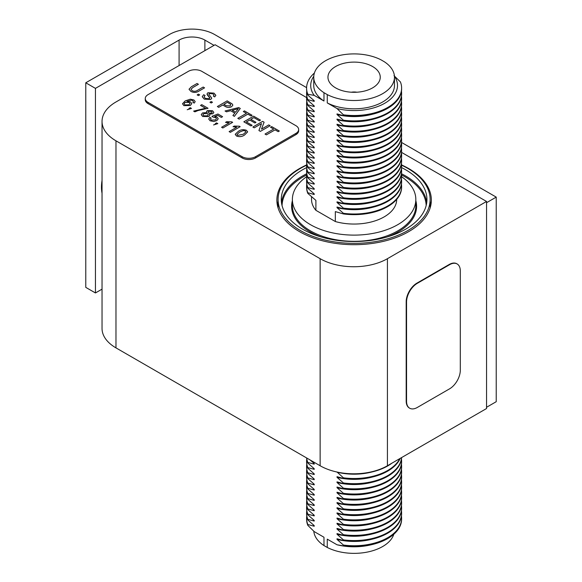 <?xml version="1.0" encoding="UTF-8"?>
<svg xmlns="http://www.w3.org/2000/svg" width="582" height="582" viewBox="0 0 582 582"><rect width="100%" height="100%" fill="white"/><g stroke="black" fill="none" stroke-linecap="round" stroke-linejoin="round"><path stroke-width="0.87" d="M306.598 176.724A61.728 35.64 0 0 0 292.382 199.473A61.728 35.64 0 0 0 330.481 232.4A61.728 35.64 0 0 0 397.753 224.674A61.728 35.64 0 0 0 415.832 199.473A61.728 35.64 0 0 0 401.616 176.724M306.634 167.594A72.823 42.042 0 0 0 302.611 169.748A72.823 42.042 0 0 0 281.281 199.473A72.823 42.042 0 0 0 326.24 238.322A72.823 42.042 0 0 0 405.603 229.206A72.823 42.042 0 0 0 426.933 199.473A72.823 42.042 0 0 0 401.58 167.594M306.612 165.208A76.016 43.89 0 0 0 300.356 168.445A76.016 43.89 0 0 0 278.087 199.473A76.016 43.89 0 0 0 325.018 240.024A76.016 43.89 0 0 0 407.858 230.508A76.016 43.89 0 0 0 430.127 199.473A76.016 43.89 0 0 0 401.602 165.208M372.596 87.875A26.154 15.096 0 0 0 380.25 77.566A26.154 15.096 0 0 0 364.405 63.322A26.154 15.096 0 0 0 335.618 66.523A26.154 15.096 0 0 0 327.964 77.566A26.154 15.096 0 0 0 344.391 91.221A26.154 15.096 0 0 0 372.596 87.875M335.334 221.538L335.334 211.608L343.424 213.943L343.424 213.296L337.022 207.665L337.022 207.017L343.424 208.771L343.424 208.123L337.022 202.492L337.022 201.845L343.424 203.598L343.424 202.951L337.022 197.32L337.022 196.672L343.424 198.426L343.424 197.778L337.022 192.147L337.022 191.5L343.424 193.253L343.424 192.606L337.022 186.975L337.022 186.327L343.424 188.081L343.424 187.433L337.022 181.802L337.022 181.155L343.424 182.908L343.424 182.261L337.022 176.63L337.022 175.982L343.424 177.736L343.424 177.088L337.022 171.457L337.022 170.81L343.424 172.563L343.424 171.916L337.022 166.285L337.022 165.637L343.424 167.39L343.424 166.743L337.022 161.112L337.022 160.465L343.424 162.218L343.424 161.57L337.022 155.94L337.022 155.292L343.424 157.045L343.424 156.398L337.022 150.767L337.022 150.12L343.424 151.873L343.424 151.225L337.022 145.595L337.022 144.947L343.424 146.7L343.424 146.053L337.022 140.422L337.022 139.775L343.424 141.528L343.424 140.88L337.022 135.25L337.022 134.602L343.424 136.355L343.424 135.708L337.022 130.077L337.022 129.43L343.424 131.183L343.424 130.535L337.022 124.904L337.022 124.257L343.424 126.01L343.424 125.37L337.022 119.732L337.022 119.084L343.424 120.838L343.424 120.198L337.022 114.559L337.022 113.912L343.424 115.665L343.424 114.814L337.022 108.55L327.259 102.912L327.259 94.597A40.354 23.302 0 0 0 370.618 98.46A40.354 23.302 0 0 0 394.465 77.202A40.354 23.302 0 0 0 384.236 61.699L380.955 59.808A40.354 23.302 0 0 0 325.571 60.724A40.354 23.302 0 0 0 313.749 77.202A40.354 23.302 0 0 0 323.978 92.705L323.978 101.021L314.215 95.383L307.813 94.255L307.813 95.106L314.215 100.744L314.215 101.392L307.813 99.631L307.813 100.279L314.215 105.917L314.215 106.564L307.813 104.804L307.813 105.451L314.215 111.089L314.215 111.737L307.813 109.976L307.813 110.624L314.215 116.262L314.215 116.909L307.813 115.149L307.813 115.796L314.215 121.434L314.215 122.082L307.813 120.321L307.813 120.969L314.215 126.607L314.215 127.254L307.813 125.494L307.813 126.141L314.215 131.779L314.215 132.427L307.813 130.666L307.813 131.314L314.215 136.952L314.215 137.599L307.813 135.839L307.813 136.486L314.215 142.124L314.215 142.772L307.813 141.011L307.813 141.659L314.215 147.297L314.215 147.944L307.813 146.184L307.813 146.831L314.215 152.469L314.215 153.117L307.813 151.356L307.813 152.004L314.215 157.642L314.215 158.289L307.813 156.529L307.813 157.176L314.215 162.815L314.215 163.462L307.813 161.701L307.813 162.349L314.215 167.987L314.215 168.635L307.813 166.874L307.813 167.521L314.215 173.16L314.215 173.807L307.813 172.046L307.813 172.694L314.215 178.332L314.215 178.98L307.813 177.219L307.813 177.866L314.215 183.505L314.215 184.152L307.813 182.392L307.813 183.039L314.215 188.677L314.215 189.325L307.813 187.564L307.813 188.212L314.215 193.85L314.215 194.497L307.813 192.737L307.813 193.384L315.895 200.383L315.895 210.313L335.334 221.538A42.573 24.575 0 0 0 396.677 199.473L396.677 199.4M337.022 108.55A43.395 25.055 0 0 0 384.789 103.232A43.395 25.055 0 0 0 394.429 76.257M343.424 114.814A47.513 27.434 0 0 0 387.699 107.481A47.513 27.434 0 0 0 401.616 88.086A47.513 27.434 0 0 0 400.401 81.916L393.999 75.653M343.424 120.198A47.513 27.434 0 0 0 387.699 112.864A47.513 27.434 0 0 0 401.616 93.469A47.513 27.434 0 0 0 401.456 91.199M343.424 125.37A47.513 27.434 0 0 0 387.699 118.037A47.513 27.434 0 0 0 401.616 98.642A47.513 27.434 0 0 0 401.456 96.372M343.424 130.535A47.513 27.434 0 0 0 387.699 123.209A47.513 27.434 0 0 0 401.616 103.814A47.513 27.434 0 0 0 401.456 101.544M343.424 135.708A47.513 27.434 0 0 0 387.699 128.382A47.513 27.434 0 0 0 401.616 108.987A47.513 27.434 0 0 0 401.456 106.717M343.424 140.88A47.513 27.434 0 0 0 387.699 133.554A47.513 27.434 0 0 0 401.616 114.159A47.513 27.434 0 0 0 401.456 111.89M343.424 146.053A47.513 27.434 0 0 0 387.699 138.727A47.513 27.434 0 0 0 401.616 119.325A47.513 27.434 0 0 0 401.456 117.062M343.424 151.225A47.513 27.434 0 0 0 387.699 143.9A47.513 27.434 0 0 0 401.616 124.497A47.513 27.434 0 0 0 401.456 122.235M343.424 156.398A47.513 27.434 0 0 0 387.699 149.072A47.513 27.434 0 0 0 401.616 129.67A47.513 27.434 0 0 0 401.456 127.407M343.424 161.57A47.513 27.434 0 0 0 387.699 154.245A47.513 27.434 0 0 0 401.616 134.842A47.513 27.434 0 0 0 401.456 132.58M343.424 166.743A47.513 27.434 0 0 0 387.699 159.417A47.513 27.434 0 0 0 401.616 140.015A47.513 27.434 0 0 0 401.456 137.752M343.424 171.916A47.513 27.434 0 0 0 387.699 164.59A47.513 27.434 0 0 0 401.616 145.187A47.513 27.434 0 0 0 401.456 142.925M343.424 177.088A47.513 27.434 0 0 0 387.699 169.762A47.513 27.434 0 0 0 401.616 150.36A47.513 27.434 0 0 0 401.456 148.097M343.424 182.261A47.513 27.434 0 0 0 387.699 174.935A47.513 27.434 0 0 0 401.616 155.532A47.513 27.434 0 0 0 401.456 153.27M343.424 187.433A47.513 27.434 0 0 0 387.699 180.107A47.513 27.434 0 0 0 401.616 160.705A47.513 27.434 0 0 0 401.456 158.442M343.424 192.606A47.513 27.434 0 0 0 387.699 185.28A47.513 27.434 0 0 0 401.616 165.877A47.513 27.434 0 0 0 401.456 163.615M343.424 197.778A47.513 27.434 0 0 0 387.699 190.452A47.513 27.434 0 0 0 401.616 171.05A47.513 27.434 0 0 0 401.456 168.787M343.424 202.951A47.513 27.434 0 0 0 387.699 195.625A47.513 27.434 0 0 0 401.616 176.222A47.513 27.434 0 0 0 401.456 173.96M343.424 208.123A47.513 27.434 0 0 0 387.699 200.79A47.513 27.434 0 0 0 401.616 181.395A47.513 27.434 0 0 0 401.456 179.132M343.424 213.296A47.513 27.434 0 0 0 387.699 205.963A47.513 27.434 0 0 0 401.616 186.567A47.513 27.434 0 0 0 401.456 184.305M306.758 184.305A47.513 27.434 0 0 0 306.598 186.567L306.598 187.215A47.513 27.434 0 0 0 307.813 193.384M343.424 213.943A47.513 27.434 0 0 0 401.616 187.215L401.616 186.567M337.022 207.665A43.395 25.055 0 0 0 372.058 207.439M306.758 179.132A47.513 27.434 0 0 0 306.598 181.395L306.598 182.042A47.513 27.434 0 0 0 307.813 188.212M343.424 208.771A47.513 27.434 0 0 0 401.616 182.042L401.616 181.395M337.022 202.492A43.395 25.055 0 0 0 372.058 202.267M306.758 173.96A47.513 27.434 0 0 0 306.598 176.222L306.598 176.87A47.513 27.434 0 0 0 307.813 183.039M343.424 203.598A47.513 27.434 0 0 0 401.616 176.87L401.616 176.222M337.022 197.32A43.395 25.055 0 0 0 372.058 197.094M306.758 168.787A47.513 27.434 0 0 0 306.598 171.05L306.598 171.697A47.513 27.434 0 0 0 307.813 177.866M343.424 198.426A47.513 27.434 0 0 0 401.616 171.697L401.616 171.05M337.022 192.147A43.395 25.055 0 0 0 372.058 191.922M306.758 163.615A47.513 27.434 0 0 0 306.598 165.877L306.598 166.525A47.513 27.434 0 0 0 307.813 172.694M343.424 193.253A47.513 27.434 0 0 0 401.616 166.525L401.616 165.877M337.022 186.975A43.395 25.055 0 0 0 372.058 186.749M306.758 158.442A47.513 27.434 0 0 0 306.598 160.705L306.598 161.352A47.513 27.434 0 0 0 307.813 167.521M343.424 188.081A47.513 27.434 0 0 0 401.616 161.352L401.616 160.705M337.022 181.802A43.395 25.055 0 0 0 372.058 181.577M306.758 153.27A47.513 27.434 0 0 0 306.598 155.532L306.598 156.18A47.513 27.434 0 0 0 307.813 162.349M343.424 182.908A47.513 27.434 0 0 0 401.616 156.18L401.616 155.532M337.022 176.63A43.395 25.055 0 0 0 372.058 176.404M306.758 148.097A47.513 27.434 0 0 0 306.598 150.36L306.598 151.007A47.513 27.434 0 0 0 307.813 157.176M343.424 177.736A47.513 27.434 0 0 0 401.616 151.007L401.616 150.36M337.022 171.457A43.395 25.055 0 0 0 372.058 171.232M306.758 142.925A47.513 27.434 0 0 0 306.598 145.187L306.598 145.835A47.513 27.434 0 0 0 307.813 152.004M343.424 172.563A47.513 27.434 0 0 0 401.616 145.835L401.616 145.187M337.022 166.285A43.395 25.055 0 0 0 372.058 166.059M306.758 137.752A47.513 27.434 0 0 0 306.598 140.015L306.598 140.662A47.513 27.434 0 0 0 307.813 146.831M343.424 167.39A47.513 27.434 0 0 0 401.616 140.662L401.616 140.015M337.022 161.112A43.395 25.055 0 0 0 372.058 160.887M306.758 132.58A47.513 27.434 0 0 0 306.598 134.842L306.598 135.49A47.513 27.434 0 0 0 307.813 141.659M343.424 162.218A47.513 27.434 0 0 0 401.616 135.49L401.616 134.842M337.022 155.94A43.395 25.055 0 0 0 372.058 155.714M306.758 127.407A47.513 27.434 0 0 0 306.598 129.67L306.598 130.317A47.513 27.434 0 0 0 307.813 136.486M343.424 157.045A47.513 27.434 0 0 0 401.616 130.317L401.616 129.67M337.022 150.767A43.395 25.055 0 0 0 372.058 150.542M306.758 122.235A47.513 27.434 0 0 0 306.598 124.497L306.598 125.145A47.513 27.434 0 0 0 307.813 131.314M343.424 151.873A47.513 27.434 0 0 0 401.616 125.145L401.616 124.497M337.022 145.595A43.395 25.055 0 0 0 372.058 145.369M306.758 117.062A47.513 27.434 0 0 0 306.598 119.325L306.598 119.972A47.513 27.434 0 0 0 307.813 126.141M343.424 146.7A47.513 27.434 0 0 0 401.616 119.972L401.616 119.325M337.022 140.422A43.395 25.055 0 0 0 372.058 140.197M306.758 111.89A47.513 27.434 0 0 0 306.598 114.159L306.598 114.8A47.513 27.434 0 0 0 307.813 120.969M343.424 141.528A47.513 27.434 0 0 0 401.616 114.8L401.616 114.159M337.022 135.25A43.395 25.055 0 0 0 372.058 135.024M306.758 106.717A47.513 27.434 0 0 0 306.598 108.987L306.598 109.627A47.513 27.434 0 0 0 307.813 115.796M343.424 136.355A47.513 27.434 0 0 0 401.616 109.627L401.616 108.987M337.022 130.077A43.395 25.055 0 0 0 372.058 129.851M306.758 101.544A47.513 27.434 0 0 0 306.598 103.814L306.598 104.454A47.513 27.434 0 0 0 307.813 110.624M343.424 131.183A47.513 27.434 0 0 0 401.616 104.454L401.616 103.814M337.022 124.904A43.395 25.055 0 0 0 372.058 124.679M306.758 96.372A47.513 27.434 0 0 0 306.598 98.642L306.598 99.282A47.513 27.434 0 0 0 307.813 105.451M343.424 126.01A47.513 27.434 0 0 0 401.616 99.282L401.616 98.642M337.022 119.732A43.395 25.055 0 0 0 372.058 119.506M306.758 91.199A47.513 27.434 0 0 0 306.598 93.469L306.598 94.109A47.513 27.434 0 0 0 307.813 100.279M343.424 120.838A47.513 27.434 0 0 0 401.616 94.109L401.616 93.469M337.022 114.559A43.395 25.055 0 0 0 372.058 114.334M314.404 73.019A47.513 27.434 0 0 0 306.598 88.086L306.598 88.937A47.513 27.434 0 0 0 307.813 95.106M343.424 115.665A47.513 27.434 0 0 0 401.616 88.937L401.616 88.086M327.259 102.912A40.354 23.302 0 0 0 370.618 106.775A40.354 23.302 0 0 0 394.465 85.518L394.465 77.202M306.598 186.567A47.513 27.434 0 0 0 307.813 192.737M313.203 193.006A43.395 25.055 0 0 0 314.215 194.497M306.598 181.395A47.513 27.434 0 0 0 307.813 187.564M313.203 187.833A43.395 25.055 0 0 0 314.215 189.325M306.598 176.222A47.513 27.434 0 0 0 307.813 182.392M313.203 182.661A43.395 25.055 0 0 0 314.215 184.152M306.598 171.05A47.513 27.434 0 0 0 307.813 177.219M313.203 177.488A43.395 25.055 0 0 0 314.215 178.98M306.598 165.877A47.513 27.434 0 0 0 307.813 172.046M313.203 172.316A43.395 25.055 0 0 0 314.215 173.807M306.598 160.705A47.513 27.434 0 0 0 307.813 166.874M313.203 167.143A43.395 25.055 0 0 0 314.215 168.635M306.598 155.532A47.513 27.434 0 0 0 307.813 161.701M313.203 161.971A43.395 25.055 0 0 0 314.215 163.462M306.598 150.36A47.513 27.434 0 0 0 307.813 156.529M313.203 156.798A43.395 25.055 0 0 0 314.215 158.289M306.598 145.187A47.513 27.434 0 0 0 307.813 151.356M313.203 151.626A43.395 25.055 0 0 0 314.215 153.117M306.598 140.015A47.513 27.434 0 0 0 307.813 146.184M313.203 146.453A43.395 25.055 0 0 0 314.215 147.944M306.598 134.842A47.513 27.434 0 0 0 307.813 141.011M313.203 141.28A43.395 25.055 0 0 0 314.215 142.772M306.598 129.67A47.513 27.434 0 0 0 307.813 135.839M313.203 136.108A43.395 25.055 0 0 0 314.215 137.599M306.598 124.497A47.513 27.434 0 0 0 307.813 130.666M313.203 130.935A43.395 25.055 0 0 0 314.215 132.427M306.598 119.325A47.513 27.434 0 0 0 307.813 125.494M313.203 125.763A43.395 25.055 0 0 0 314.215 127.254M306.598 114.159A47.513 27.434 0 0 0 307.813 120.321M313.203 120.59A43.395 25.055 0 0 0 314.215 122.082M306.598 108.987A47.513 27.434 0 0 0 307.813 115.149M313.203 115.418A43.395 25.055 0 0 0 314.215 116.909M306.598 103.814A47.513 27.434 0 0 0 307.813 109.976M313.203 110.245A43.395 25.055 0 0 0 314.215 111.737M306.598 98.642A47.513 27.434 0 0 0 307.813 104.804M313.203 105.073A43.395 25.055 0 0 0 314.215 106.564M306.598 93.469A47.513 27.434 0 0 0 307.813 99.631M313.203 99.9A43.395 25.055 0 0 0 314.215 101.392M306.598 88.086A47.513 27.434 0 0 0 307.813 94.255M313.785 76.257A43.395 25.055 0 0 0 314.215 95.383M313.749 77.202L313.749 85.518A40.354 23.302 0 0 0 323.978 101.021M323.978 92.705L327.259 94.597M311.537 196.745L311.537 199.473A42.573 24.575 0 0 0 315.895 210.313M356.831 92.218A9.239 5.333 0 0 0 351.382 92.218M306.758 516.052A47.513 27.434 180 0 0 306.598 518.315A47.513 27.434 180 0 0 307.813 524.484L307.813 525.342L314.215 531.606L323.978 537.244L323.978 545.56A40.354 23.302 180 0 1 313.8 531.228M307.813 525.342A47.513 27.434 180 0 1 306.598 519.173L306.598 518.315M307.813 524.484L314.215 526.244A43.395 25.055 180 0 1 313.211 524.753M314.215 526.244L314.215 525.597L307.813 519.959A47.513 27.434 180 0 1 306.598 513.79L306.598 513.142A47.513 27.434 180 0 1 306.758 510.88M307.813 519.959L307.813 519.311A47.513 27.434 180 0 1 306.598 513.142M307.813 519.311L314.215 521.072A43.395 25.055 180 0 1 313.211 519.581M314.215 521.072L314.215 520.424L307.813 514.786A47.513 27.434 180 0 1 306.598 508.617L306.598 507.97A47.513 27.434 180 0 1 306.758 505.707M307.813 514.786L307.813 514.139A47.513 27.434 180 0 1 306.598 507.97M307.813 514.139L314.215 515.899A43.395 25.055 180 0 1 313.211 514.408M314.215 515.899L314.215 515.252L307.813 509.614A47.513 27.434 180 0 1 306.598 503.445L306.598 502.797A47.513 27.434 180 0 1 306.758 500.535M307.813 509.614L307.813 508.966A47.513 27.434 180 0 1 306.598 502.797M307.813 508.966L314.215 510.727A43.395 25.055 180 0 1 313.211 509.235M314.215 510.727L314.215 510.079L307.813 504.441A47.513 27.434 180 0 1 306.598 498.272L306.598 497.625A47.513 27.434 180 0 1 306.758 495.362M307.813 504.441L307.813 503.794A47.513 27.434 180 0 1 306.598 497.625M307.813 503.794L314.215 505.554A43.395 25.055 180 0 1 313.211 504.063M314.215 505.554L314.215 504.907L307.813 499.269A47.513 27.434 180 0 1 306.598 493.099L306.598 492.452A47.513 27.434 180 0 1 306.758 490.19M307.813 499.269L307.813 498.621A47.513 27.434 180 0 1 306.598 492.452M307.813 498.621L314.215 500.382A43.395 25.055 180 0 1 313.211 498.89M314.215 500.382L314.215 499.734L307.813 494.096A47.513 27.434 180 0 1 306.598 487.927L306.598 487.279A47.513 27.434 180 0 1 306.758 485.017M307.813 494.096L307.813 493.449A47.513 27.434 180 0 1 306.598 487.279M307.813 493.449L314.215 495.209A43.395 25.055 180 0 1 313.211 493.718M314.215 495.209L314.215 494.562L307.813 488.924A47.513 27.434 180 0 1 306.598 482.754L306.598 482.107A47.513 27.434 180 0 1 306.758 479.844M307.813 488.924L307.813 488.276A47.513 27.434 180 0 1 306.598 482.107M307.813 488.276L314.215 490.037A43.395 25.055 180 0 1 313.211 488.545M314.215 490.037L314.215 489.389L307.813 483.751A47.513 27.434 180 0 1 306.598 477.582L306.598 476.934A47.513 27.434 180 0 1 306.758 474.672M307.813 483.751L307.813 483.104A47.513 27.434 180 0 1 306.598 476.934M307.813 483.104L314.215 484.864A43.395 25.055 180 0 1 313.211 483.373M314.215 484.864L314.215 484.217L307.813 478.579A47.513 27.434 180 0 1 306.598 472.409L306.598 471.769A47.513 27.434 180 0 1 306.758 469.499M307.813 478.579L307.813 477.931A47.513 27.434 180 0 1 306.598 471.769M307.813 477.931L314.215 479.692A43.395 25.055 180 0 1 313.211 478.2M314.215 479.692L314.215 479.044L307.813 473.406A47.513 27.434 180 0 1 306.598 467.237L306.598 466.597A47.513 27.434 180 0 1 306.758 464.327M307.813 473.406L307.813 472.759A47.513 27.434 180 0 1 306.598 466.597M307.813 472.759L314.215 474.519A43.395 25.055 180 0 1 313.211 473.028M314.215 474.519L314.215 473.872L307.813 468.234A47.513 27.434 180 0 1 306.598 462.064L306.598 461.424A47.513 27.434 180 0 1 306.758 459.154M307.813 468.234L307.813 467.586A47.513 27.434 180 0 1 306.598 461.424M307.813 467.586L314.215 469.347A43.395 25.055 180 0 1 313.211 467.855M314.215 469.347L314.215 468.699L307.813 463.061A47.513 27.434 180 0 1 306.627 457.954M307.813 463.061L307.813 462.414A47.513 27.434 180 0 1 306.692 457.99M307.813 462.414L314.215 464.174A43.395 25.055 180 0 1 313.211 462.683M314.215 464.174L314.215 463.527L310.031 459.918M401.456 516.052A47.513 27.434 180 0 1 401.616 518.315L401.616 519.173A47.513 27.434 180 0 1 387.699 538.568A47.513 27.434 180 0 1 372.204 544.534L370.632 544.905A43.395 25.055 180 0 1 337.575 544.905A43.395 25.055 180 0 1 337.531 544.898M372.204 544.534A47.513 27.434 180 0 1 343.424 545.901L337.022 544.774L327.259 539.136L327.259 547.451A40.354 23.302 180 0 0 367.227 552.092A40.354 23.302 180 0 0 393.81 534.24M337.575 544.905L337.022 544.774M401.456 510.88A47.513 27.434 180 0 1 401.616 513.142L401.616 513.79A47.513 27.434 180 0 1 387.699 533.185A47.513 27.434 180 0 1 343.424 540.518L337.022 538.765L337.022 539.412L343.424 545.043L343.424 545.901M401.456 505.707A47.513 27.434 180 0 1 401.616 507.97L401.616 508.617A47.513 27.434 180 0 1 387.699 528.012A47.513 27.434 180 0 1 343.424 535.345L337.022 533.592L337.022 534.24L343.424 539.87L343.424 540.518M401.456 500.535A47.513 27.434 180 0 1 401.616 502.797L401.616 503.445A47.513 27.434 180 0 1 387.699 522.84A47.513 27.434 180 0 1 343.424 530.173L337.022 528.42L337.022 529.067L343.424 534.698L343.424 535.345M401.456 495.362A47.513 27.434 180 0 1 401.616 497.625L401.616 498.272A47.513 27.434 180 0 1 387.699 517.667A47.513 27.434 180 0 1 343.424 525L337.022 523.247L337.022 523.895L343.424 529.525L343.424 530.173M401.456 490.19A47.513 27.434 180 0 1 401.616 492.452L401.616 493.099A47.513 27.434 180 0 1 387.699 512.495A47.513 27.434 180 0 1 343.424 519.828L337.022 518.075L337.022 518.722L343.424 524.353L343.424 525M401.456 485.017A47.513 27.434 180 0 1 401.616 487.279L401.616 487.927A47.513 27.434 180 0 1 387.699 507.329A47.513 27.434 180 0 1 343.424 514.655L337.022 512.902L337.022 513.55L343.424 519.18L343.424 519.828M401.456 479.844A47.513 27.434 180 0 1 401.616 482.107L401.616 482.754A47.513 27.434 180 0 1 387.699 502.157A47.513 27.434 180 0 1 343.424 509.483L337.022 507.73L337.022 508.377L343.424 514.008L343.424 514.655M401.456 474.672A47.513 27.434 180 0 1 401.616 476.934L401.616 477.582A47.513 27.434 180 0 1 387.699 496.984A47.513 27.434 180 0 1 343.424 504.31L337.022 502.557L337.022 503.204L343.424 508.835L343.424 509.483M401.456 469.499A47.513 27.434 180 0 1 401.616 471.769L401.616 472.409A47.513 27.434 180 0 1 387.699 491.812A47.513 27.434 180 0 1 343.424 499.138L337.022 497.384L337.022 498.032L343.424 503.663L343.424 504.31M401.456 464.327A47.513 27.434 180 0 1 401.616 466.597L401.616 467.237A47.513 27.434 180 0 1 387.699 486.639A47.513 27.434 180 0 1 343.424 493.965L337.022 492.212L337.022 492.859L343.424 498.49L343.424 499.138M401.456 459.154A47.513 27.434 180 0 1 401.616 461.424L401.616 462.064A47.513 27.434 180 0 1 387.699 481.467A47.513 27.434 180 0 1 343.424 488.793L337.022 487.039L337.022 487.687L343.424 493.318L343.424 493.965M401.602 457.568A47.513 27.434 180 0 1 387.699 476.294A47.513 27.434 180 0 1 343.424 483.62L337.022 481.867L337.022 482.514L343.424 488.153L343.424 488.793M400.198 458.383A47.513 27.434 180 0 1 387.699 471.122A47.513 27.434 180 0 1 343.424 478.448L337.022 476.694L337.022 477.342L343.424 482.98L343.424 483.62M391.897 463.177A47.513 27.434 180 0 1 387.699 465.949A47.513 27.434 180 0 1 343.424 473.275L341.998 472.94M337.022 472.038L343.424 477.807L343.424 478.448M372.058 471.944A43.395 25.055 180 0 1 337.022 472.169M399.783 458.623A47.513 27.434 180 0 1 343.424 477.807M372.058 477.116A43.395 25.055 180 0 1 337.022 477.342M401.558 457.598A47.513 27.434 180 0 1 343.424 482.98M372.058 482.289A43.395 25.055 180 0 1 337.022 482.514M401.616 461.424A47.513 27.434 180 0 1 343.424 488.153M372.058 487.461A43.395 25.055 180 0 1 337.022 487.687M401.616 466.597A47.513 27.434 180 0 1 343.424 493.318M372.058 492.634A43.395 25.055 180 0 1 337.022 492.859M401.616 471.769A47.513 27.434 180 0 1 343.424 498.49M372.058 497.806A43.395 25.055 180 0 1 337.022 498.032M401.616 476.934A47.513 27.434 180 0 1 343.424 503.663M372.058 502.979A43.395 25.055 180 0 1 337.022 503.204M401.616 482.107A47.513 27.434 180 0 1 343.424 508.835M372.058 508.151A43.395 25.055 180 0 1 337.022 508.377M401.616 487.279A47.513 27.434 180 0 1 343.424 514.008M372.058 513.324A43.395 25.055 180 0 1 337.022 513.55M401.616 492.452A47.513 27.434 180 0 1 343.424 519.18M372.058 518.497A43.395 25.055 180 0 1 337.022 518.722M401.616 497.625A47.513 27.434 180 0 1 343.424 524.353M372.058 523.669A43.395 25.055 180 0 1 337.022 523.895M401.616 502.797A47.513 27.434 180 0 1 343.424 529.525M372.058 528.842A43.395 25.055 180 0 1 337.022 529.067M401.616 507.97A47.513 27.434 180 0 1 343.424 534.698M372.058 534.014A43.395 25.055 180 0 1 337.022 534.24M401.616 513.142A47.513 27.434 180 0 1 343.424 539.87M372.058 539.187A43.395 25.055 180 0 1 337.022 539.412M401.616 518.315A47.513 27.434 180 0 1 343.424 545.043M323.978 545.56L327.259 547.451M430.127 201.525A77.231 44.588 180 0 1 430.92 204.755M401.587 164.932A77.231 44.588 180 0 1 408.717 168.569A77.231 44.588 180 0 1 431.342 200.099A77.231 44.588 180 0 1 383.662 241.297A77.231 44.588 180 0 1 299.49 231.629A77.231 44.588 180 0 1 276.872 200.099A77.231 44.588 180 0 1 306.627 164.932M401.558 152.389L486.552 201.459L387.43 258.692A47.586 27.478 180 0 1 320.136 258.692L115.978 140.822A47.586 27.478 180 0 1 102.039 121.398A47.586 27.478 180 0 1 115.978 101.966L215.1 44.741L306.627 97.587M102.039 121.398L102.039 328.459A47.586 27.478 180 0 0 115.978 347.883L320.136 465.753A47.586 27.478 180 0 0 387.43 465.753L486.552 408.528L486.552 201.459M277.294 204.755A77.231 44.588 180 0 1 278.087 201.525M417.301 407.465A15.205 8.781 -60 0 1 409.699 408.222A15.205 8.781 -60 0 1 406.549 401.26L406.549 301.949A15.205 8.781 -60 0 1 417.301 283.332L449.551 264.708A15.205 8.781 -60 0 1 457.154 263.959A15.205 8.781 -60 0 1 460.304 270.914L460.304 370.225A15.205 8.781 -60 0 1 449.551 388.849L417.301 407.465M409.517 408.113A15.205 8.781 -60 0 1 409.335 408.011A15.205 8.781 -60 0 1 406.185 401.049L406.185 301.738A15.205 8.781 -60 0 1 416.938 283.121L449.188 264.497A15.205 8.781 -60 0 1 456.79 263.748A15.205 8.781 -60 0 1 456.972 263.857M496.228 197.116L486.552 202.703L486.552 407.284L496.228 401.696L496.228 197.116L401.522 142.437M214.023 45.36L204.886 40.085A18.246 10.534 0 0 0 179.089 40.085L95.448 88.377L85.772 82.79L169.413 34.498A31.93 18.435 180 0 1 214.562 34.498L306.598 87.635M102.039 289.145L95.448 292.957L95.448 88.377M95.448 292.957L85.772 287.37L85.772 82.79M102.039 193.231A37.859 21.854 -60 0 1 102.039 180.485M236.518 136.028L235.273 134.224L238.336 131.35C240.752 129.604 243.451 129.255 246.426 130.295L247.67 131.888L244.607 134.98C242.185 136.726 239.493 137.076 236.518 136.028L235.259 134.427M279.324 131.001L278.196 131.656L275.06 129.844L266.403 134.849L265.021 134.056L273.678 129.044L270.543 127.247L271.67 126.585L279.324 131.015L278.196 131.663L275.06 129.859L266.403 134.849L265.021 134.042M273.664 129.051L270.543 127.247M261.529 123.617L254.239 127.829L252.857 127.029L262.642 121.369L264.097 122.213L261.493 129.131L268.789 124.919L270.164 125.719L260.38 131.379L258.925 130.521L261.536 123.602L254.239 127.829L252.857 127.022M260.51 120.139L259.376 120.801L253.861 117.608L250.849 119.346L255.993 122.315L254.865 122.977L249.722 120.008L246.346 121.958L252.101 125.283L250.973 125.945L243.829 121.82L253.607 116.16L260.51 120.139L259.376 120.801L253.861 117.615L250.864 119.346M252.101 115.287L250.973 115.942L247.837 114.13L239.187 119.135L237.805 118.342L246.462 113.33L243.327 111.533L244.455 110.871L252.101 115.301L250.973 115.949L247.837 114.145L239.187 119.135L237.805 118.328M246.448 113.337L243.327 111.533M234.808 113.126L230.639 110.718L226.514 111.824L225.052 110.98L238.722 107.561L240.279 108.456L234.379 116.364L232.916 115.505L234.808 113.126L230.639 110.725L226.514 111.809L225.052 110.98M212.466 102.265L211.215 102.992L209.957 102.265L211.215 101.53L212.466 102.25L211.215 102.992L209.957 102.25M211.746 98.14L210.728 99.493L204.275 99.129L202.216 96.714L203.685 94.721L205.068 95.521L204.086 96.859L205.344 98.431L209.287 98.736L209.564 97.369L206.996 93.993L207.905 92.72L213.987 93.135L215.849 95.303L214.729 96.903L213.347 96.11L214.045 95.092L212.91 93.833L209.375 93.476L208.865 94.182L211.746 98.125L210.728 99.5L204.275 99.129L202.216 96.707M209.826 98.016L207.236 94.786M199.677 94.881L198.418 95.601L197.167 94.881L198.418 94.146L199.677 94.866L198.418 95.601L197.167 94.866M198.418 84.295L192.853 87.504L190.991 89.315L192.067 90.617C194.017 91.607 195.872 91.483 197.625 90.261L203.183 87.045L204.566 87.846L198.935 91.105C196.374 92.734 193.697 92.836 190.918 91.418L189.026 89.228L191.413 86.747L197.043 83.495L198.418 84.303L192.853 87.518L190.991 89.322M201.801 71.346A9.501 5.485 0 0 0 188.364 71.346L148.054 94.626A9.501 5.485 0 0 0 145.267 98.504A9.501 5.485 0 0 0 148.054 102.381L242.119 156.689A9.501 5.485 0 0 0 255.556 156.689L295.874 133.416A9.501 5.485 0 0 0 298.653 129.539A9.501 5.485 0 0 0 295.874 125.661L201.801 71.346M232.865 105.087L231.607 106.702C229.344 107.772 227.191 107.67 225.154 106.39L222.753 105.007L218.737 107.335L217.362 106.535L227.147 100.875L232.094 103.843L232.865 105.087L231.607 106.71C229.344 107.786 227.191 107.685 225.154 106.404L222.753 105.015L218.737 107.321L217.362 106.535M193.42 101.588L192.722 100.606L191.362 100.155L186.938 101.348L190.605 101.981L191.769 103.625L190.321 105.495L183.883 105.64L182.493 103.778L185.156 100.933L190.314 99.187L193.93 99.988L195.196 101.61L194.25 103.079L192.868 102.432L193.42 101.574L192.722 100.591L191.362 100.148L186.938 101.363M182.493 103.778L183.883 105.64L190.321 105.495L191.769 103.611M189.594 108.79L188.983 108.441L190.234 107.706L191.493 108.427L187.222 109.743L189.601 108.79L188.983 108.427M205.519 108.281L200.521 105.4L201.772 104.658L208.043 108.281L197.967 110.558L194.875 111.846L193.624 111.104L205.541 108.281L200.521 105.386M213.834 112.377L212.823 113.796L209.455 114.05L209.906 115.09L208.763 116.575L202.652 116.48L201.241 114.661L202.521 112.923L206.865 112.559L206.486 111.686L207.338 110.573L212.546 110.733L213.834 112.377L212.823 113.781L209.455 114.065M222.593 116.684L221.342 117.419L217.726 115.316L214.693 116.495L217.093 117.128L218.243 118.743L216.795 120.627L213.754 121.514L210.08 120.765L208.727 119.026L209.804 117.404L211.179 118.059L210.451 119.157L211.215 120.11L215.464 119.928L216.519 118.663L215.616 117.586L213.063 117.128L211.935 116.335L217.952 114.007L222.593 116.684L221.342 117.419L217.726 115.331L214.722 116.495M215.929 124.002L215.318 123.646L216.577 122.911L217.828 123.631L213.565 124.948L215.944 123.995L215.318 123.631M225.518 122.38L226.674 121.718L231.825 121.864L232.633 122.344L222.848 127.989L221.589 127.254L229.213 122.853L225.518 122.38L229.213 122.867M240.155 126.687L230.37 132.34L229.119 131.612L236.743 127.196L233.04 126.738L234.197 126.061L239.348 126.207L240.155 126.687L230.37 132.34L229.119 131.597M145.267 98.504L145.267 99.748A9.501 5.485 0 0 0 148.054 103.625L242.119 157.933A9.501 5.485 0 0 0 255.556 157.933L295.874 134.66A9.501 5.485 0 0 0 298.653 130.775L298.653 129.539M204.566 87.846L198.935 91.09C196.374 92.72 193.697 92.822 190.918 91.403L189.026 89.228M214.045 95.092L212.91 93.818L209.375 93.476M209.375 93.462L208.865 94.168M215.849 95.317L214.729 96.903L213.347 96.095M207.236 94.771L206.996 93.986M209.826 98.009L209.564 97.369M205.068 95.521L204.086 96.852M223.881 104.353L226.245 105.713L230.188 105.924L230.77 104.374L227.395 102.323L223.881 104.353L227.395 102.337L230.77 104.389M240.279 108.456L234.379 116.349L232.916 115.505M235.892 109.321L232.182 110.304L235.521 112.231L238.373 108.659L232.196 110.311M238.373 108.674L235.892 109.329M252.101 125.283L250.973 125.945L243.829 121.805M255.993 122.315L254.865 122.962L249.722 119.994L246.332 121.951M270.164 125.719L260.38 131.379M260.38 131.365L258.925 130.521M264.097 122.213L261.485 129.131M195.196 101.61L194.25 103.065L192.868 102.432M190.023 103.56L189.128 102.439L185.076 102.439L184.058 103.785L184.916 104.92L189.026 104.782L190.023 103.552L189.128 102.432L185.076 102.425L184.058 103.792M191.493 108.427L187.222 109.729M208.043 108.281L197.967 110.544L194.875 111.846M194.875 111.831L193.624 111.104M209.906 115.09L208.763 116.56L202.652 116.465L201.241 114.647M206.865 112.559L206.486 111.686M211.433 111.395L208.582 111.315L207.956 112.115L208.683 112.995L211.535 113.075L212.132 112.253L211.433 111.395L208.582 111.3L207.956 112.122M208.371 114.712L207.519 113.635L203.802 113.643L202.922 114.69L203.787 115.818L207.527 115.825L208.371 114.705L207.519 113.628L203.802 113.628L202.922 114.698M212.132 112.261L211.433 111.409M218.243 118.743L216.795 120.627L213.754 121.5L210.08 120.765L208.727 119.012M216.519 118.663L215.616 117.579L213.063 117.128L211.935 116.32M211.179 118.059L210.451 119.15M217.828 123.631L213.565 124.941M232.633 122.329L222.848 127.989M222.848 127.982L221.589 127.254M236.743 127.196L233.04 126.73M247.67 131.888L244.607 134.973C242.185 136.712 239.493 137.061 236.518 136.021M245.946 131.859L245.284 130.95L243.312 130.586L239.588 132.085L237.005 134.435L237.645 135.366L243.356 134.246L245.946 131.852L245.284 130.943L243.312 130.579L239.588 132.07L237.005 134.442M292.382 199.473L292.382 205.686A61.728 35.64 0 0 0 330.481 238.605A61.728 35.64 0 0 0 397.753 230.887A61.728 35.64 0 0 0 415.832 205.686L415.832 199.473M386.826 237.041A62.485 36.077 0 0 0 398.292 231.818A62.485 36.077 0 0 0 415.832 200.695M426.737 202.58A72.823 42.042 0 0 0 401.485 173.749M306.729 173.749A72.823 42.042 0 0 0 302.611 175.953A72.823 42.042 0 0 0 281.477 202.58M426.162 205.577A72.066 41.606 0 0 0 401.573 174.993M306.641 174.993A72.066 41.606 0 0 0 303.149 176.884A72.066 41.606 0 0 0 282.052 205.577M292.382 200.695A62.485 36.077 0 0 0 321.38 237.041M387.43 465.753L387.43 258.692M320.136 465.753L320.136 258.692M115.978 347.883L115.978 140.822M406.185 401.049L406.549 401.26M406.185 301.738L406.549 301.949M416.938 283.121L417.301 283.332M449.188 264.497L449.551 264.708M204.886 50.634L204.886 40.085M179.089 65.533L179.089 40.085M148.054 102.381L148.054 103.625M242.119 156.689L242.119 157.933M255.556 156.689L255.556 157.933M295.874 133.416L295.874 134.66M278.087 207.978L278.087 199.473M430.127 207.978L430.127 199.473M409.335 408.011L409.699 408.222M456.79 263.748L457.154 263.959"/></g></svg>
